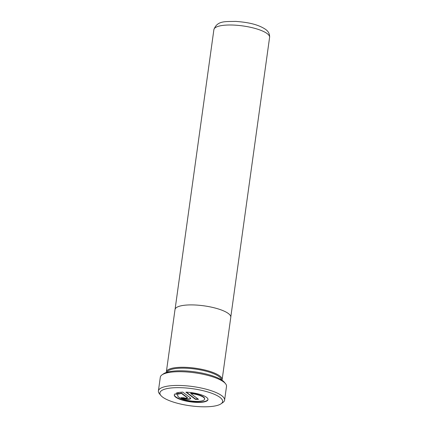 <?xml version="1.0" encoding="UTF-8"?>
<svg xmlns="http://www.w3.org/2000/svg" width="428" height="428" viewBox="0 0 428 428"><rect width="100%" height="100%" fill="white"/><g stroke="black" fill="none" stroke-linecap="round" stroke-linejoin="round"><path stroke-width="0.64" d="M221.988 380.192A28.157 7.667 -172.1 0 0 222.132 379.663L230.788 317.292A28.157 7.667 -172.1 0 0 228.429 313.574A28.157 7.667 -172.1 0 0 197.65 305.153A28.157 7.667 -172.1 0 0 175.009 309.556L166.353 371.927A28.157 7.667 -172.1 0 0 166.353 372.472M222.132 379.663A28.157 7.667 -172.1 0 0 219.773 375.945A28.157 7.667 -172.1 0 0 188.999 367.524A28.157 7.667 -172.1 0 0 166.353 371.927M190.711 393.471A13.61 3.708 7.9 0 1 203.477 397.334A13.61 3.708 7.9 0 1 204.616 399.131A13.61 3.708 7.9 0 1 193.675 401.261A13.61 3.708 7.9 0 1 178.797 397.189A13.61 3.708 7.9 0 1 177.657 395.392A13.61 3.708 7.9 0 1 178.048 394.68L174.886 393.937A17.008 4.633 -172.1 0 0 174.287 394.926A17.008 4.633 -172.1 0 0 175.715 397.173A17.008 4.633 -172.1 0 0 194.307 402.261A17.008 4.633 -172.1 0 0 207.987 399.602A17.008 4.633 -172.1 0 0 206.558 397.355A17.008 4.633 -172.1 0 0 185.902 392.15L195.403 399.329L198.49 399.351L190.711 393.471L190.76 393.134A13.61 3.708 7.9 0 1 203.519 397.002A13.61 3.708 7.9 0 1 204.664 398.8L204.616 399.131M174.324 394.76A17.008 4.633 -172.1 0 0 175.764 396.836A17.008 4.633 -172.1 0 0 194.05 401.897A17.008 4.633 -172.1 0 0 207.997 399.431M219.971 397.403A31.656 8.619 -172.1 0 0 181.028 387.698A31.656 8.619 -172.1 0 0 160.858 395.477A31.656 8.619 -172.1 0 0 162.57 397.066A31.656 8.619 -172.1 0 0 192.702 406.102A31.656 8.619 -172.1 0 0 221.009 403.823A31.656 8.619 -172.1 0 0 219.971 397.403M160.858 395.477L159.403 393.701A33.416 9.1 7.9 0 1 158.403 390.962A33.416 9.1 7.9 0 1 185.276 385.74A33.416 9.1 7.9 0 1 221.8 395.734A33.416 9.1 7.9 0 1 224.598 400.148A33.416 9.1 7.9 0 1 222.892 402.513L221.009 403.823M167.091 372.237A27.435 7.469 7.9 0 1 189.85 368.455A27.435 7.469 7.9 0 1 219.029 376.592A27.435 7.469 7.9 0 1 221.34 379.764M221.961 380.171A28.12 7.656 -172.1 0 0 219.741 375.945A28.12 7.656 -172.1 0 0 188.069 367.47A28.12 7.656 -172.1 0 0 166.385 372.462M162.019 374.858L163.528 373.81A32.009 8.715 7.9 0 1 192.145 371.504A32.009 8.715 7.9 0 1 222.614 380.642A32.009 8.715 7.9 0 1 224.342 382.247L225.508 383.665A33.416 9.1 -172.1 0 0 223.705 381.99A33.416 9.1 -172.1 0 0 191.899 372.451A33.416 9.1 -172.1 0 0 162.019 374.858A33.416 9.1 -172.1 0 0 160.313 377.218L158.403 390.962M224.598 400.148L226.508 386.404A33.416 9.1 -172.1 0 0 225.508 383.665M187.191 397.751A1.701 0.465 7.9 0 1 187.336 397.976A1.701 0.465 7.9 0 1 185.966 398.243A1.701 0.465 7.9 0 1 184.11 397.735L181.023 397.714A5.104 1.391 -172.1 0 0 186.603 399.238A5.104 1.391 -172.1 0 0 190.706 398.441A5.104 1.391 -172.1 0 0 190.278 397.767L182.815 392.134A17.008 4.633 -172.1 0 0 176.101 393.22L179.268 393.963A13.61 3.708 7.9 0 1 181.456 393.418L187.191 397.751L187.239 397.414A1.701 0.465 7.9 0 1 187.378 397.639L187.336 397.976M181.627 397.719A5.104 1.391 -172.1 0 0 186.892 398.923A5.104 1.391 -172.1 0 0 190.69 398.27M176.668 393.006L179.311 393.632L179.268 393.963M179.311 393.632A13.61 3.708 7.9 0 1 181.504 393.081L181.456 393.418M181.504 393.081L187.239 397.414M186.421 392.171L195.452 398.998L195.403 399.329M195.452 398.998L198.041 399.008M177.657 395.392L177.706 395.055A13.61 3.708 7.9 0 1 177.861 394.637M267.238 33.651A28.12 7.656 -172.1 0 0 236.502 25.247A28.12 7.656 -172.1 0 0 213.888 29.639C217.242 20.4 225.46 21.71 235.726 21.4C246.828 22.235 257.528 23.984 265.633 29.414C267.083 30.516 269.902 32.769 269.597 37.37A28.12 7.656 -172.1 0 0 267.238 33.651M175.095 309.182L213.888 29.639M230.804 316.913L269.597 37.37"/></g></svg>
